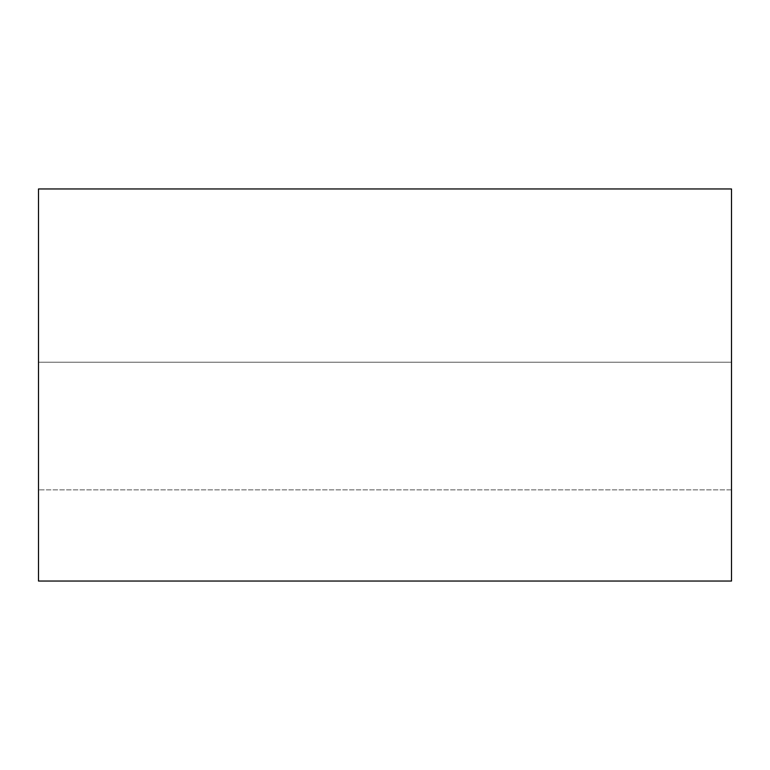 <?xml version="1.0" encoding="UTF-8"?>
<svg xmlns="http://www.w3.org/2000/svg" width="770" height="770" viewBox="0 0 770 770"><rect width="100%" height="100%" fill="white"/><g stroke="black" fill="none" stroke-linecap="round" stroke-linejoin="round"><path stroke-width="0.58" stroke-dasharray="3.85 2.89" d="M38.5 581.042L731.5 581.042L38.5 581.042L38.5 188.958L731.5 188.958L731.5 581.042L731.5 188.958L38.5 188.958L38.5 581.042M731.5 362.208L731.5 489.864L731.5 362.208L731.5 489.864L731.5 362.208L731.5 489.864L731.5 362.208L38.5 362.208L38.5 489.864L38.5 362.208L38.5 489.864L38.5 362.208L38.5 489.864L38.5 362.208L731.5 362.208L731.5 489.864L731.5 362.208L38.5 362.208L38.5 489.864L38.5 362.208L731.5 362.208M731.5 489.864L38.5 489.864L731.5 489.864"/><path stroke-width="1.16" d="M731.5 581.042L38.5 581.042L731.5 581.042L731.5 188.958L38.5 188.958L731.5 188.958L731.5 581.042M38.5 188.958L38.5 581.042L38.5 188.958"/></g></svg>
